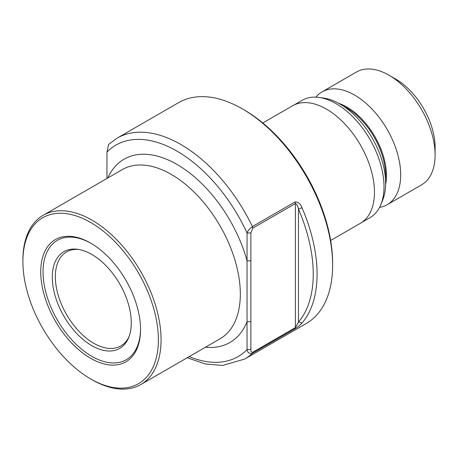 <?xml version="1.0" encoding="UTF-8"?>
<svg xmlns="http://www.w3.org/2000/svg" width="458" height="458" viewBox="0 0 458 458"><rect width="100%" height="100%" fill="white"/><g stroke="black" fill="none" stroke-linecap="round" stroke-linejoin="round"><path stroke-width="0.69" d="M205.493 347.204A105.838 61.109 -120 0 0 247.039 321.728L247.039 232.962C247.606 231.004 249.398 228.868 252.398 226.567L295.004 201.967C298.169 201.829 300.5 203.741 301.982 207.714A127.553 73.641 60 0 1 301.982 323.079C300.477 324.854 298.152 326.743 295.004 328.735L252.398 353.33C249.404 353.92 247.618 352.683 247.039 349.609L247.039 321.728L250.875 321.728L250.875 349.609C250.778 351.521 251.419 352.391 252.793 352.213L295.399 327.613L298.467 322.037A124.839 72.078 -120 0 0 298.467 209.123C297.82 205.831 296.795 203.97 295.399 203.547L252.793 228.141L250.875 232.962L250.875 321.728M90.638 378.921L91.984 379.699A97.697 56.408 -120 0 0 140.835 384.537A97.697 56.408 -120 0 0 161.067 339.813A97.697 56.408 -120 0 0 118.422 241.492A97.697 56.408 -120 0 0 43.132 215.317A97.697 56.408 -120 0 0 22.9 260.041L22.9 261.592A95.802 55.309 -120 0 0 90.638 378.921A95.802 55.309 -120 0 0 158.382 339.813A95.802 55.309 -120 0 0 90.638 222.479A95.802 55.309 -120 0 0 22.9 261.592M40.745 271.897A70.561 40.739 -120 0 0 90.638 358.316A70.561 40.739 -120 0 0 140.532 329.508A70.561 40.739 -120 0 0 90.644 243.089A70.561 40.739 -120 0 0 40.745 271.897M91.222 243.427A68.935 39.8 -120 0 0 43.052 271.897A68.935 39.8 -120 0 0 91.508 356.152A68.935 39.8 -120 0 0 140.532 328.838M52.304 277.239A55.842 32.243 -120 0 0 84.627 340.741A55.842 32.243 -120 0 0 128.681 337.603A55.842 32.243 -120 0 0 131.28 322.833A55.842 32.243 -120 0 0 77.7 249.307A55.842 32.243 -120 0 0 52.304 277.239M78.873 249.49A54.279 31.339 -120 0 0 66.57 251.923A54.279 31.339 -120 0 0 55.332 276.769A54.279 31.339 -120 0 0 79.022 331.392A54.279 31.339 -120 0 0 120.849 345.933A54.279 31.339 -120 0 0 129.104 336.498M379.55 207.394A65.133 37.602 -120 0 0 387.205 204.692L421.612 184.826A65.133 37.602 -120 0 0 435.1 155.01L435.1 147.253A55.636 32.123 -120 0 0 395.764 79.119A55.636 32.123 -120 0 0 395.758 79.119L389.042 75.238A65.133 37.602 -120 0 0 356.479 72.015L322.071 91.875A65.133 37.602 -120 0 0 315.905 97.153M435.1 155.01A65.133 37.602 -120 0 0 389.042 75.238L395.764 79.119M387.205 204.692A65.133 37.602 -120 0 0 397.189 152.497A65.133 37.602 -120 0 0 354.641 95.104A65.133 37.602 -120 0 0 322.071 91.875M361.889 222.359L369.967 217.699A67.778 39.13 -120 0 0 380.85 204.594L382.619 200.272A64.647 37.321 -120 0 0 339.916 104A64.647 37.321 -120 0 0 323.606 98.058L318.98 97.428A67.778 39.13 -120 0 0 302.188 100.302L294.11 104.962M380.85 204.594A67.778 39.13 -120 0 0 336.08 103.657A67.778 39.13 -120 0 0 318.98 97.428M330.642 240.479L360.406 223.298A67.847 39.17 -120 0 0 370.808 168.928A67.847 39.17 -120 0 0 326.485 109.141A67.847 39.17 -120 0 0 292.559 105.781L262.795 122.967M187.208 357.761L205.27 363.944L222.577 365.455L244.606 359.095L306.207 323.531A127.553 73.641 -120 0 0 332.628 265.136L332.628 263.144A125.108 72.232 -120 0 0 244.16 109.914L242.437 108.918A127.553 73.641 -120 0 0 242.431 108.918A127.553 73.641 -120 0 0 178.66 102.603L117.059 138.167L108.592 144.43L106.954 152.085L106.954 177.75M332.628 265.136A127.553 73.641 -120 0 0 242.437 108.918L244.16 109.914M301.982 323.079L298.467 322.037L298.467 209.123L301.982 207.714M250.875 232.962L247.039 232.962A122.126 70.509 -120 0 0 106.954 152.085M189.206 356.61A122.126 70.509 -120 0 0 247.039 349.609L250.875 349.609M250.875 260.842L247.039 260.842A105.838 61.109 -120 0 0 178.139 165.098A105.838 61.109 -120 0 0 107.79 177.985M140.835 384.537L220.086 338.777A97.697 56.408 -120 0 0 240.324 294.053A97.697 56.408 -120 0 0 197.679 195.732A97.697 56.408 -120 0 0 122.389 169.557L43.132 215.317M385.613 184.534A55.95 32.306 -120 0 0 346.901 107.063A55.95 32.306 -120 0 0 338.737 103.336M385.51 179.255A55.636 32.123 -120 0 0 346.282 107.682A55.636 32.123 -120 0 0 343.248 106.067M252.793 228.141L252.398 226.567A127.553 73.641 -120 0 0 180.836 144.482A127.553 73.641 -120 0 0 117.059 138.167M244.606 359.095A127.553 73.641 -120 0 0 252.398 353.33L252.793 352.213M295.004 328.735L295.399 327.613L295.399 203.547L295.004 201.967"/></g></svg>
